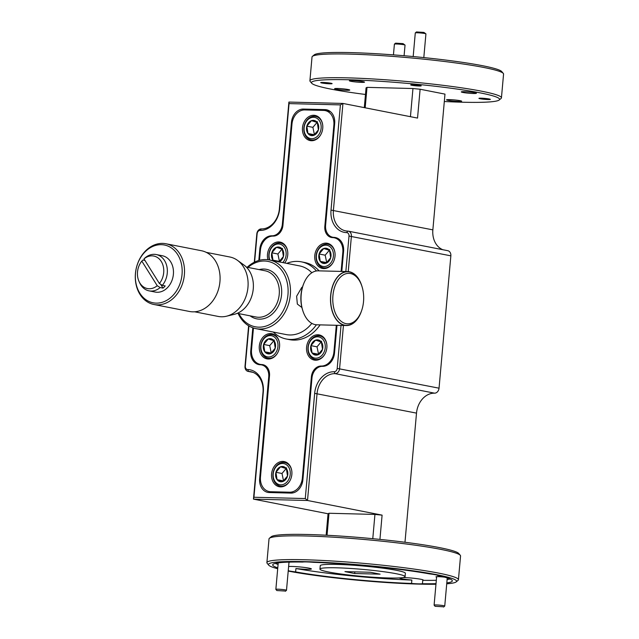 <?xml version="1.0" encoding="UTF-8"?>
<svg xmlns="http://www.w3.org/2000/svg" width="639" height="639" viewBox="0 0 639 639"><rect width="100%" height="100%" fill="white"/><g stroke="black" fill="none" stroke-linecap="round" stroke-linejoin="round"><path stroke-width="0.96" d="M284.603 591.003L276.839 590.54L284.603 591.003M276.839 590.54L275.872 589.39A5.344 0.439 5.1 0 1 275.856 589.358A5.344 0.439 5.1 0 1 279.626 589.27A5.344 0.439 5.1 0 1 285.577 589.973A5.344 0.439 5.1 0 1 286.496 590.308A5.344 0.439 5.1 0 1 286.472 590.34L285.321 591.299M442.843 606.754L435.079 606.291L442.843 606.754M435.079 606.291L434.113 605.141A5.344 0.439 5.1 0 1 434.105 605.109A5.344 0.439 5.1 0 1 437.875 605.021A5.344 0.439 5.1 0 1 443.817 605.724A5.344 0.439 5.1 0 1 444.744 606.06A5.344 0.439 5.1 0 1 444.72 606.091L443.57 607.05M394.415 44.123L395.573 43.164L403.041 43.628L405.022 45.073A5.344 0.439 -174.9 0 0 403.752 44.706A5.344 0.439 -174.9 0 0 398.089 44.075A5.344 0.439 -174.9 0 0 394.415 44.123A5.344 0.439 -174.9 0 0 394.399 44.163L393.44 54.882M404.088 55.737L405.038 45.113A5.344 0.439 -174.9 0 0 405.022 45.073M415.302 32.909L416.46 31.95L423.921 32.413L425.909 33.859A5.344 0.439 -174.9 0 0 424.639 33.492A5.344 0.439 -174.9 0 0 418.976 32.853A5.344 0.439 -174.9 0 0 415.302 32.909A5.344 0.439 -174.9 0 0 415.286 32.94L413.177 56.551M419.192 85.442L411.724 85.035L419.192 85.442M423.809 57.59L425.925 33.891A5.344 0.439 -174.9 0 0 425.909 33.859M237.476 260.345L244.034 265.089A26.678 20.983 101.1 0 1 244.649 308.23A26.678 20.983 101.1 0 1 234.369 314.3L226.51 316.209A30.281 23.819 -78.9 0 0 238.179 309.324A30.281 23.819 -78.9 0 0 237.476 260.345A30.281 23.819 -78.9 0 0 229.856 256.998L206.261 252.365M153.943 304.499L189.503 311.481A30.96 24.346 -78.9 0 0 219.936 281.727A30.96 24.346 -78.9 0 0 201.437 250.728L165.868 243.747A30.96 24.346 -78.9 0 0 145.436 251.015A30.96 24.346 -78.9 0 0 135.436 273.508A30.96 24.346 -78.9 0 0 153.943 304.499A30.96 24.346 -78.9 0 0 174.383 297.239A30.96 24.346 -78.9 0 0 184.375 274.746A30.96 24.346 -78.9 0 0 165.868 243.747M144.997 251.918A29.442 23.156 101.1 0 1 177.706 254.626A29.442 23.156 101.1 0 1 172.522 295.881A29.442 23.156 101.1 0 1 139.813 293.173A29.442 23.156 101.1 0 1 144.997 251.918M162.338 285.353L159.391 283.5L143.983 258.891L145.109 257.837A18.507 14.553 101.1 0 1 156.204 254.538A18.507 14.553 101.1 0 1 166.947 266.767A18.507 14.553 101.1 0 1 162.338 285.353L165.197 285.921A18.507 14.553 101.1 0 1 164.151 287.079A18.507 14.553 101.1 0 1 163.033 288.117L160.173 287.558A18.507 14.553 101.1 0 1 149.079 290.857A18.507 14.553 101.1 0 1 139.725 282.949L139.038 281.472A16.566 13.028 -78.9 0 0 157.226 285.705L160.173 287.558M149.079 290.857L155.197 292.063A18.507 14.553 -78.9 0 0 167.41 287.718A18.507 14.553 -78.9 0 0 173.209 268.763A18.507 14.553 -78.9 0 0 162.322 255.744L156.204 254.538M238.914 313.637A33.308 26.199 -78.9 0 0 258.675 327.168A33.308 26.199 -78.9 0 0 287.957 294.763A33.308 26.199 -78.9 0 0 264.578 261.031A33.308 26.199 -78.9 0 0 247.988 267.414M247.213 267.262A34.993 27.517 101.1 0 1 265.752 259.562A34.993 27.517 101.1 0 1 269.394 259.961A34.993 27.517 101.1 0 1 290.042 297.303A34.993 27.517 101.1 0 1 259.546 329.037A34.993 27.517 101.1 0 1 255.904 328.638A34.993 27.517 101.1 0 1 238.139 313.485M301.904 307.519L297.343 304.06L296.632 296.24L301.84 287.318L302.415 287.334M255.904 328.638L286.088 334.564A34.993 27.517 -78.9 0 0 289.731 334.964A34.993 27.517 -78.9 0 0 311.824 323.35M311.824 272.765A34.993 27.517 -78.9 0 0 299.571 265.888L269.394 259.961M302.87 310.794A25.233 15.448 -88.5 0 1 303.541 284.107M273.284 332.048A39.314 30.92 -78.9 0 0 286.28 339.005A39.314 30.92 -78.9 0 0 289.707 339.429A39.314 30.92 -78.9 0 0 316.409 324.772M316.433 270.96A39.314 30.92 -78.9 0 0 301.424 261.846A39.314 30.92 -78.9 0 0 297.998 261.423A39.314 30.92 -78.9 0 0 286.767 263.372M286.28 339.005L289.595 339.652A39.314 30.92 -78.9 0 0 293.021 340.076A39.314 30.92 -78.9 0 0 320.107 324.876M319.093 270.864A39.314 30.92 -78.9 0 0 304.739 262.501L301.424 261.846M362.001 286.56A26.982 16.518 91.5 0 0 347.696 271.583L318.246 270.84A26.982 16.518 91.5 0 0 301.201 294.603A26.982 16.518 91.5 0 0 316.88 324.796L346.33 325.539A26.982 16.518 91.5 0 0 361.378 311.313M347.696 271.583A26.982 16.518 91.5 0 0 330.659 295.354A26.982 16.518 91.5 0 0 346.33 325.539M268.3 359.014A12.82 10.08 -78.9 0 0 279.467 347.392A12.82 10.08 -78.9 0 0 271.902 333.71A12.82 10.08 -78.9 0 0 270.569 333.566A12.82 10.08 -78.9 0 0 259.402 345.188A12.82 10.08 -78.9 0 0 266.966 358.87A12.82 10.08 -78.9 0 0 268.3 359.014M323.765 268.588A12.82 10.08 -78.9 0 0 334.932 256.958A12.82 10.08 -78.9 0 0 327.368 243.283A12.82 10.08 -78.9 0 0 326.034 243.132A12.82 10.08 -78.9 0 0 314.867 254.761A12.82 10.08 -78.9 0 0 322.431 268.436A12.82 10.08 -78.9 0 0 323.765 268.588M284.698 262.964A12.82 10.08 -78.9 0 0 287.462 250.256A12.82 10.08 -78.9 0 0 280.082 242.085A12.82 10.08 -78.9 0 0 278.748 241.933A12.82 10.08 -78.9 0 0 267.925 259.722M315.586 360.212A12.82 10.08 -78.9 0 0 326.761 348.59A12.82 10.08 -78.9 0 0 319.196 334.908A12.82 10.08 -78.9 0 0 317.855 334.764A12.82 10.08 -78.9 0 0 306.688 346.386A12.82 10.08 -78.9 0 0 314.252 360.069A12.82 10.08 -78.9 0 0 315.586 360.212M311.481 140.724A12.82 10.08 -78.9 0 0 322.647 129.102A12.82 10.08 -78.9 0 0 315.083 115.419A12.82 10.08 -78.9 0 0 313.749 115.276A12.82 10.08 -78.9 0 0 302.582 126.897A12.82 10.08 -78.9 0 0 310.147 140.58A12.82 10.08 -78.9 0 0 311.481 140.724M280.585 486.878A12.82 10.08 -78.9 0 0 291.759 475.256A12.82 10.08 -78.9 0 0 284.187 461.574A12.82 10.08 -78.9 0 0 282.853 461.422A12.82 10.08 -78.9 0 0 271.687 473.052A12.82 10.08 -78.9 0 0 279.251 486.734A12.82 10.08 -78.9 0 0 280.585 486.878M338.542 279.339A25.233 15.448 91.5 0 0 336.178 314.899A25.233 15.448 91.5 0 0 357.912 317.847A25.233 15.448 91.5 0 0 359.781 314.859A25.233 15.448 91.5 0 0 360.596 282.933A25.233 15.448 91.5 0 0 338.542 279.339M359.781 314.859L359.27 315.818A26.774 16.39 -88.5 0 1 357.289 318.989A26.774 16.39 -88.5 0 1 334.229 315.866A26.774 16.39 -88.5 0 1 336.737 278.133A26.774 16.39 -88.5 0 1 360.132 281.943L360.596 282.933M277.502 353.119A11.965 9.409 101.1 0 1 267.853 358.175A11.965 9.409 101.1 0 1 267.022 357.96A11.965 9.409 101.1 0 1 261.039 344.086A11.965 9.409 101.1 0 1 272.462 334.692A11.965 9.409 101.1 0 1 273.3 334.908A11.965 9.409 101.1 0 1 279.483 343.015M332.967 262.693A11.965 9.409 101.1 0 1 323.318 267.741A11.965 9.409 101.1 0 1 322.487 267.525A11.965 9.409 101.1 0 1 316.505 253.651A11.965 9.409 101.1 0 1 327.935 244.258A11.965 9.409 101.1 0 1 328.765 244.473A11.965 9.409 101.1 0 1 334.956 252.589M269.426 259.969A11.965 9.409 101.1 0 1 271.24 247.732A11.965 9.409 101.1 0 1 280.641 243.068A11.965 9.409 101.1 0 1 281.479 243.275A11.965 9.409 101.1 0 1 287.662 251.391M285.681 261.495A11.965 9.409 101.1 0 1 284.635 262.956M324.788 354.318A11.965 9.409 101.1 0 1 315.139 359.374A11.965 9.409 101.1 0 1 314.308 359.158A11.965 9.409 101.1 0 1 308.333 345.284A11.965 9.409 101.1 0 1 319.756 335.89A11.965 9.409 101.1 0 1 320.586 336.106A11.965 9.409 101.1 0 1 326.777 344.213M320.682 134.829A11.965 9.409 101.1 0 1 311.033 139.885A11.965 9.409 101.1 0 1 310.203 139.669A11.965 9.409 101.1 0 1 304.22 125.795A11.965 9.409 101.1 0 1 315.642 116.402A11.965 9.409 101.1 0 1 316.481 116.617A11.965 9.409 101.1 0 1 322.663 124.725M289.786 480.983A11.965 9.409 101.1 0 1 280.138 486.031A11.965 9.409 101.1 0 1 279.307 485.824A11.965 9.409 101.1 0 1 273.324 471.941A11.965 9.409 101.1 0 1 284.754 462.556A11.965 9.409 101.1 0 1 285.585 462.772A11.965 9.409 101.1 0 1 291.775 470.879M266.607 356.666A10.767 8.467 -78.9 0 0 277.518 348.886A10.767 8.467 -78.9 0 0 272.262 335.914A10.767 8.467 -78.9 0 0 261.351 343.702A10.767 8.467 -78.9 0 0 266.607 356.666M322.072 266.231A10.767 8.467 -78.9 0 0 332.983 258.452A10.767 8.467 -78.9 0 0 327.727 245.488A10.767 8.467 -78.9 0 0 316.816 253.268A10.767 8.467 -78.9 0 0 322.072 266.231M282.757 262.581A10.767 8.467 -78.9 0 0 286.072 252.062A10.767 8.467 -78.9 0 0 280.441 244.29A10.767 8.467 -78.9 0 0 271.255 248.244A10.767 8.467 -78.9 0 0 269.85 260.049M313.893 357.864A10.767 8.467 -78.9 0 0 324.812 350.076A10.767 8.467 -78.9 0 0 319.548 337.112A10.767 8.467 -78.9 0 0 308.637 344.9A10.767 8.467 -78.9 0 0 313.893 357.864M309.787 138.375A10.767 8.467 -78.9 0 0 320.698 130.588A10.767 8.467 -78.9 0 0 315.442 117.624A10.767 8.467 -78.9 0 0 304.531 125.412A10.767 8.467 -78.9 0 0 309.787 138.375M278.892 484.522A10.767 8.467 -78.9 0 0 289.802 476.742A10.767 8.467 -78.9 0 0 284.547 463.778A10.767 8.467 -78.9 0 0 273.636 471.558A10.767 8.467 -78.9 0 0 278.892 484.522M267.414 353.718A7.708 6.063 -78.9 0 0 270.577 353.655L275.225 348.143L274.083 340.787L268.292 338.934L263.643 344.437L264.786 351.793L270.577 353.655A7.708 6.063 -78.9 0 0 275.225 348.143A7.708 6.063 -78.9 0 0 274.083 340.787A7.708 6.063 -78.9 0 0 268.292 338.934A7.708 6.063 -78.9 0 0 263.643 344.437A7.708 6.063 -78.9 0 0 264.786 351.793A7.708 6.063 -78.9 0 0 267.414 353.718M322.879 263.284A7.708 6.063 -78.9 0 0 326.042 263.22L330.69 257.717L329.548 250.352L323.757 248.499L319.109 254.002L320.251 261.367L326.042 263.22A7.708 6.063 -78.9 0 0 330.69 257.717A7.708 6.063 -78.9 0 0 329.548 250.352A7.708 6.063 -78.9 0 0 323.757 248.499A7.708 6.063 -78.9 0 0 319.109 254.002A7.708 6.063 -78.9 0 0 320.251 261.367A7.708 6.063 -78.9 0 0 322.879 263.284M314.7 354.917A7.708 6.063 -78.9 0 0 317.863 354.845L322.511 349.341L321.369 341.985L315.578 340.132L310.937 345.635L312.08 352.992L317.863 354.845A7.708 6.063 -78.9 0 0 322.511 349.341A7.708 6.063 -78.9 0 0 321.369 341.985A7.708 6.063 -78.9 0 0 315.578 340.132A7.708 6.063 -78.9 0 0 310.937 345.635A7.708 6.063 -78.9 0 0 312.08 352.992A7.708 6.063 -78.9 0 0 314.7 354.917M310.594 135.428A7.708 6.063 -78.9 0 0 313.757 135.356L318.406 129.853L317.263 122.496L311.473 120.643L306.824 126.147L307.966 133.503L313.757 135.356A7.708 6.063 -78.9 0 0 318.406 129.853A7.708 6.063 -78.9 0 0 317.263 122.496A7.708 6.063 -78.9 0 0 311.473 120.643A7.708 6.063 -78.9 0 0 306.824 126.147A7.708 6.063 -78.9 0 0 307.966 133.503A7.708 6.063 -78.9 0 0 310.594 135.428M279.698 481.582A7.708 6.063 -78.9 0 0 282.861 481.51L287.51 476.007L286.368 468.651L280.577 466.789L275.928 472.293L277.07 479.657L282.861 481.51A7.708 6.063 -78.9 0 0 287.51 476.007A7.708 6.063 -78.9 0 0 286.368 468.651A7.708 6.063 -78.9 0 0 280.577 466.789A7.708 6.063 -78.9 0 0 275.928 472.293A7.708 6.063 -78.9 0 0 277.07 479.657A7.708 6.063 -78.9 0 0 279.698 481.582M269.402 538.278L271.248 536.744A94.436 7.74 5.1 0 1 338.734 535.953A94.436 7.74 5.1 0 1 439.584 547.631A94.436 7.74 5.1 0 1 458.738 553.47L460.288 555.307A96.146 7.876 -174.9 0 0 440.782 549.364A96.146 7.876 -174.9 0 0 338.111 537.479A96.146 7.876 -174.9 0 0 269.402 538.278A96.146 7.876 -174.9 0 0 269.019 538.893L266.894 562.647A96.146 7.876 5.1 0 1 332.224 560.994A96.146 7.876 5.1 0 1 438.666 573.119A96.146 7.876 5.1 0 1 458.435 579.741A96.146 7.876 5.1 0 1 458.051 580.356L456.206 581.889A94.436 7.74 -174.9 0 0 437.164 574.78A94.436 7.74 -174.9 0 0 328.973 562.655A94.436 7.74 -174.9 0 0 268.707 565.156A94.436 7.74 -174.9 0 0 277.693 568.734M444.321 101.505A94.436 7.74 -174.9 0 0 499.211 99.996A94.436 7.74 -174.9 0 0 480.169 92.879A94.436 7.74 -174.9 0 0 371.978 80.762A94.436 7.74 -174.9 0 0 311.72 83.262A94.436 7.74 -174.9 0 0 330.874 89.101A94.436 7.74 -174.9 0 0 365.476 94.468M311.72 83.262L310.171 81.425A96.146 7.876 5.1 0 1 309.907 80.746A96.146 7.876 5.1 0 1 375.237 79.1A96.146 7.876 5.1 0 1 481.67 91.217A96.146 7.876 5.1 0 1 501.439 97.839A96.146 7.876 5.1 0 1 501.064 98.462L499.211 99.996M330.922 83.23A5.727 0.471 5.1 0 1 332.104 83.621A5.727 0.471 5.1 0 1 328.214 83.725A5.727 0.471 5.1 0 1 321.872 82.998A5.727 0.471 5.1 0 1 320.698 82.607A5.727 0.471 5.1 0 1 324.588 82.511A5.727 0.471 5.1 0 1 330.922 83.23M489.17 98.981A5.727 0.471 5.1 0 1 490.345 99.38A5.727 0.471 5.1 0 1 486.455 99.476A5.727 0.471 5.1 0 1 480.121 98.749A5.727 0.471 5.1 0 1 478.938 98.358A5.727 0.471 5.1 0 1 482.828 98.262A5.727 0.471 5.1 0 1 489.17 98.981M420.119 85.49A5.256 0.431 5.1 0 1 421.197 85.85A5.256 0.431 5.1 0 1 417.626 85.938A5.256 0.431 5.1 0 1 411.812 85.275A5.256 0.431 5.1 0 1 410.733 84.915A5.256 0.431 5.1 0 1 414.304 84.827A5.256 0.431 5.1 0 1 420.119 85.49M362.968 81.608A7.604 0.623 5.1 0 1 364.534 82.135A7.604 0.623 5.1 0 1 359.366 82.263A7.604 0.623 5.1 0 1 350.947 81.305A7.604 0.623 5.1 0 1 349.381 80.778A7.604 0.623 5.1 0 1 354.549 80.65A7.604 0.623 5.1 0 1 362.968 81.608M474.865 92.751A7.604 0.623 5.1 0 1 476.43 93.27A7.604 0.623 5.1 0 1 471.262 93.406A7.604 0.623 5.1 0 1 462.844 92.439A7.604 0.623 5.1 0 1 461.278 91.92A7.604 0.623 5.1 0 1 466.446 91.792A7.604 0.623 5.1 0 1 474.865 92.751M460.096 100.682A7.604 0.623 5.1 0 1 461.662 101.202A7.604 0.623 5.1 0 1 456.494 101.337A7.604 0.623 5.1 0 1 448.075 100.371A7.604 0.623 5.1 0 1 446.509 99.852A7.604 0.623 5.1 0 1 451.677 99.724A7.604 0.623 5.1 0 1 460.096 100.682M348.199 89.54A7.604 0.623 5.1 0 1 349.765 90.067A7.604 0.623 5.1 0 1 344.597 90.195A7.604 0.623 5.1 0 1 336.178 89.236A7.604 0.623 5.1 0 1 334.612 88.709A7.604 0.623 5.1 0 1 339.78 88.581A7.604 0.623 5.1 0 1 348.199 89.54M268.707 565.156L267.166 563.318A96.146 7.876 5.1 0 1 266.894 562.647M345.707 574.629A6.837 0.559 -174.9 0 0 346.969 574.972A6.837 0.559 -174.9 0 0 357.433 575.931M288.996 562.312A5.983 0.487 -174.9 0 0 289.635 562.112A5.983 0.487 -174.9 0 0 289.619 562.096M501.439 97.839L503.564 74.084A96.146 7.876 -174.9 0 0 503.292 73.413A96.146 7.876 -174.9 0 0 483.795 67.462A96.146 7.876 -174.9 0 0 381.116 55.577A96.146 7.876 -174.9 0 0 312.407 56.376A96.146 7.876 -174.9 0 0 312.024 56.991L309.907 80.746M288.245 570.707A11.965 0.982 -174.9 0 0 289.723 571.05A11.965 0.982 -174.9 0 0 295.633 571.913L295.937 568.518A11.965 0.982 -174.9 0 0 311.401 568.958A11.965 0.982 -174.9 0 0 308.941 568.135A11.965 0.982 -174.9 0 0 288.62 566.521M295.633 571.913A90.163 7.388 -174.9 0 0 411.556 583.455A11.965 0.982 -174.9 0 0 422.459 583.726L422.754 580.332A11.965 0.982 -174.9 0 0 423.298 580.092A11.965 0.982 -174.9 0 0 420.837 579.269A11.965 0.982 -174.9 0 0 402.85 577.584M411.556 583.455L411.859 580.06A11.965 0.982 -174.9 0 1 401.923 578.79A11.965 0.982 -174.9 0 1 399.463 577.968A11.965 0.982 -174.9 0 1 399.495 577.912M446.805 582.92A90.163 7.388 -174.9 0 0 452.324 580.907A90.163 7.388 -174.9 0 0 437.755 575.507A11.965 0.982 -174.9 0 0 435.303 574.733A11.965 0.982 -174.9 0 0 429.4 573.87A90.163 7.388 -174.9 0 0 313.477 562.328A11.965 0.982 -174.9 0 0 302.574 562.056A90.163 7.388 -174.9 0 0 272.701 564.876A90.163 7.388 -174.9 0 0 277.773 567.839M312.407 56.376L314.252 54.842A94.436 7.74 5.1 0 1 381.747 54.059A94.436 7.74 5.1 0 1 482.597 65.729A94.436 7.74 5.1 0 1 501.751 71.576L503.292 73.413M405.078 576.69L405.382 573.295A42.733 3.499 -174.9 0 0 396.595 570.347A42.733 3.499 -174.9 0 0 349.285 564.964A42.733 3.499 -174.9 0 0 320.251 565.699L319.947 569.093A42.733 3.499 -174.9 0 0 328.734 572.033A42.733 3.499 -174.9 0 0 376.044 577.424A42.733 3.499 -174.9 0 0 405.078 576.69A42.733 3.499 -174.9 0 0 396.292 573.742A42.733 3.499 -174.9 0 0 348.99 568.359A42.733 3.499 -174.9 0 0 319.947 569.093M354.829 571.865L354.685 573.526L380.085 574.165L370.348 572.256L344.94 571.609L354.685 573.526M422.459 583.726A90.163 7.388 -174.9 0 0 436.014 583.671M422.754 580.332A90.163 7.388 -174.9 0 0 436.317 580.276M447.108 579.525A90.163 7.388 -174.9 0 0 450.056 578.99M295.937 568.518A90.163 7.388 -174.9 0 0 411.859 580.06M275.273 563.39A90.163 7.388 -174.9 0 0 278.077 564.445M288.213 571.066A94.436 7.74 -174.9 0 0 435.966 584.254M446.725 583.814A94.436 7.74 -174.9 0 0 456.206 581.889M444.68 577.177A5.983 0.487 -174.9 0 0 436.006 576.801A5.983 0.487 -174.9 0 0 436.597 577.121M458.435 579.741L460.551 555.986A96.146 7.876 -174.9 0 0 460.288 555.307M286.16 468.563L281.999 473.491L283.564 480.983M317.056 122.408L312.894 127.337L314.46 134.829M321.161 341.905L317.008 346.825L318.573 354.318M282.047 249.074L277.893 254.002L279.459 261.495M329.341 250.272L325.179 255.193L326.745 262.693M273.875 340.707L269.714 345.627L271.279 353.119M364.302 107.632L366.067 87.87L367.01 87.359L365.188 107.799M410.438 116.689L412.954 88.525L420.111 89.236L417.539 118.079L342.943 103.438L333.406 210.335A20.512 16.135 -78.9 0 0 345.667 230.871A20.512 16.135 -78.9 0 0 347.8 231.11A5.128 4.034 101.1 0 1 348.335 231.166A5.128 4.034 101.1 0 1 351.394 236.302L348.247 271.615M367.01 87.359L412.954 88.525M442.819 249.721A20.512 16.135 101.1 0 1 432.859 229.864L444.976 94.117L420.111 89.236M404.982 542.263L416.508 413.121A20.512 16.135 101.1 0 1 434.536 393.169A5.128 4.034 -78.9 0 0 439.041 388.185L450.854 255.832A5.128 4.034 -78.9 0 0 447.787 250.696L348.335 231.166M372.777 538.693L374.941 514.427L382.098 515.138L379.933 539.404M374.941 514.427L329.005 513.261L327.04 535.274M326.146 535.226L328.055 513.772L329.005 513.261M286.647 467.988L280.577 466.789M281.999 473.491L275.928 472.293M283.141 480.847L277.07 479.657M317.543 121.833L311.473 120.643M312.894 127.337L306.824 126.147M314.037 134.693L307.966 133.503M321.649 341.322L315.578 340.132M317.008 346.825L310.937 345.635M318.15 354.182L312.08 352.992M278.756 262.022L283.404 256.519L282.262 249.162L276.471 247.301L271.823 252.804L272.965 260.169L276.487 261.215M282.542 248.491L276.471 247.301A7.708 6.063 -78.9 0 0 271.823 252.804A7.708 6.063 -78.9 0 0 272.965 260.169A7.708 6.063 -78.9 0 0 273.476 260.76M277.893 254.002L271.823 252.804M279.035 261.359L272.965 260.169M329.828 249.689L323.757 248.499M325.179 255.193L319.109 254.002M326.321 262.557L320.251 261.367M274.363 340.124L268.292 338.934M269.714 345.627L263.643 344.437M270.856 352.984L264.786 351.793M343.439 325.467L339.589 368.655A5.128 4.034 101.1 0 1 335.076 373.639A20.512 16.135 -78.9 0 0 317.048 393.592L307.511 500.489L253.459 499.123L263.004 392.226A20.512 16.135 -78.9 0 0 250.744 371.682A20.512 16.135 -78.9 0 0 248.611 371.451A5.128 4.034 101.1 0 1 248.076 371.395A5.128 4.034 101.1 0 1 245.009 366.259L248.619 325.778M254.29 262.246L256.822 233.906A5.128 4.034 101.1 0 1 261.327 228.922A20.512 16.135 -78.9 0 0 279.355 208.969L288.9 102.064L342.943 103.438L340.403 104.892L289.06 103.598L288.9 102.064M248.906 325.954L245.32 366.091A3.419 2.692 -78.9 0 0 247.724 369.55A22.221 17.477 101.1 0 1 263.316 392.05L253.931 497.254L305.274 498.556L307.511 500.489L382.098 515.138M253.931 497.254L253.459 499.123L328.055 513.772M279.139 261.87A7.708 6.063 -78.9 0 0 283.404 256.519A7.708 6.063 -78.9 0 0 282.262 249.162A7.708 6.063 -78.9 0 0 276.471 247.301M289.06 103.598L279.674 208.793A22.221 17.477 101.1 0 1 260.137 230.407A3.419 2.692 -78.9 0 0 257.134 233.738L254.602 262.094M345.843 271.535L349.014 236.063A3.419 2.692 -78.9 0 0 346.61 232.604A22.221 17.477 101.1 0 1 331.018 210.095L340.403 104.892M305.274 498.556L314.66 393.352A22.221 17.477 101.1 0 1 334.197 371.738A3.419 2.692 -78.9 0 0 337.2 368.415L341.034 325.403M269.402 377.018L268.731 376.882L259.65 478.691L260.408 478.843M268.731 376.882A11.965 9.409 -78.9 0 0 261.583 364.901A11.965 9.409 -78.9 0 0 260.337 364.765A13.675 10.751 101.1 0 1 258.915 364.613A13.675 10.751 101.1 0 1 250.744 350.923L251.446 351.059M260.52 249.25L259.825 249.114L258.811 260.464M252.804 327.783L250.744 350.923M259.825 249.114A13.675 10.751 101.1 0 1 271.847 235.807A11.965 9.409 -78.9 0 0 282.366 224.169L283.029 224.305M292.183 122.504L291.448 122.361L282.366 224.169M291.448 122.361A13.675 10.751 101.1 0 1 303.469 109.061L308.445 110.036M327.887 110.156L325.091 109.604L303.469 109.061M325.091 109.604A13.675 10.751 101.1 0 1 326.513 109.764A13.675 10.751 101.1 0 1 334.684 123.455L325.602 225.263A11.965 9.409 -78.9 0 0 332.751 237.245A11.965 9.409 -78.9 0 0 333.997 237.381A13.675 10.751 101.1 0 1 335.419 237.54A13.675 10.751 101.1 0 1 343.598 251.231L341.793 271.439M259.65 478.691A13.675 10.751 101.1 0 0 267.821 492.389A13.675 10.751 101.1 0 0 269.243 492.541L290.865 493.092A13.675 10.751 101.1 0 0 302.886 479.793L311.968 377.976A11.965 9.409 -78.9 0 1 322.487 366.339A13.675 10.751 101.1 0 0 334.509 353.04L336.985 325.299M270.161 491.758A13.675 10.751 -78.9 0 0 271.367 492.597M262.469 364.829A13.675 10.751 -78.9 0 0 263.26 365.236M329.181 110.779L325.674 110.683M335.299 237.748A11.111 8.738 -78.9 0 0 336.002 238.139M287.175 462.82A12.82 10.08 -78.9 0 0 286.687 462.932M282.079 486.415A12.82 10.08 -78.9 0 0 282.486 486.702M318.07 116.665A12.82 10.08 -78.9 0 0 317.583 116.785M312.974 140.26A12.82 10.08 -78.9 0 0 313.374 140.556M322.176 336.154A12.82 10.08 -78.9 0 0 321.689 336.274M317.08 359.749A12.82 10.08 -78.9 0 0 317.487 360.045M283.061 243.331A12.82 10.08 -78.9 0 0 282.582 243.443M330.355 244.529A12.82 10.08 -78.9 0 0 329.868 244.641M325.259 268.124A12.82 10.08 -78.9 0 0 325.666 268.412M274.89 334.956A12.82 10.08 -78.9 0 0 274.403 335.076M269.794 358.559A12.82 10.08 -78.9 0 0 270.201 358.846M341.114 271.415L342.823 252.317A14.529 11.43 -78.9 0 0 334.133 237.772A14.529 11.43 -78.9 0 0 332.623 237.604A11.111 8.738 101.1 0 1 331.465 237.476A11.111 8.738 101.1 0 1 324.828 226.35L333.862 125.132A14.529 11.43 -78.9 0 0 325.171 110.587A14.529 11.43 -78.9 0 0 323.661 110.419L304.747 109.94A14.529 11.43 -78.9 0 0 291.975 124.078L282.941 225.287A11.111 8.738 101.1 0 1 273.173 236.095A14.529 11.43 -78.9 0 0 260.4 250.232L259.506 260.281M253.459 328.007L251.51 349.837A14.529 11.43 -78.9 0 0 260.201 364.382A14.529 11.43 -78.9 0 0 261.71 364.549A11.111 8.738 101.1 0 1 262.869 364.677A11.111 8.738 101.1 0 1 269.506 375.796L260.472 477.014A14.529 11.43 -78.9 0 0 269.163 491.567A14.529 11.43 -78.9 0 0 270.672 491.726L289.587 492.206A14.529 11.43 -78.9 0 0 302.359 478.076L311.393 376.858A11.111 8.738 101.1 0 1 321.161 366.051A14.529 11.43 -78.9 0 0 333.933 351.921L336.306 325.283M159.391 283.5A16.566 13.028 -78.9 0 0 161.26 261.455A16.566 13.028 -78.9 0 0 143.983 258.891M144.941 260.432L142.944 260.041L141.818 261.095L157.226 285.705M141.818 261.095A16.566 13.028 -78.9 0 0 139.038 281.472M160.621 284.275L163.033 288.117M194.591 311.792L218.187 316.433A30.281 23.819 -78.9 0 0 226.51 316.209M237.309 313.326L256.071 317.008A23.555 18.523 -78.9 0 0 258.523 317.279A23.555 18.523 -78.9 0 0 279.043 295.921A23.555 18.523 -78.9 0 0 265.145 270.784L246.382 267.102M259.178 269.61A25.233 19.849 101.1 0 1 263.867 269.043A25.233 19.849 101.1 0 1 281.575 294.603A25.233 19.849 101.1 0 1 259.394 319.149A25.233 19.849 101.1 0 1 250.097 315.834M252.804 372.273L248.611 371.451L247.724 369.55M331.018 210.095L432.859 229.864M450.854 255.832L349.014 236.063M337.2 368.415L439.041 388.185M334.197 371.738L335.076 373.639L434.536 393.169M416.508 413.121L314.66 393.352M260.137 230.407L261.327 228.922M347.8 231.11L346.61 232.604M271.847 235.807L273.324 236.103M336.793 237.932L333.997 237.381M334.524 125.268L333.862 125.132M324.828 226.35L325.539 226.494M343.486 252.445L342.823 252.317M333.933 351.921L334.596 352.049M322.639 366.347L321.161 366.051M312.088 376.994L311.393 376.858M302.359 478.076L303.022 478.204M293.013 492.877L289.587 492.206M270.672 491.726L275.641 492.709M261.71 364.549L263.987 364.997M275.856 589.358L278.221 562.855M286.496 590.308L289.012 562.112M434.105 605.109L436.637 576.682M444.744 606.06L447.252 577.944M267.853 358.175L270.68 358.727M323.318 267.741L326.146 268.3M315.139 359.374L317.966 359.925M311.033 139.885L313.861 140.436M280.138 486.031L282.965 486.591M248.076 371.395L253.044 372.369M265.249 365.628L261.583 364.901M337.288 238.139L332.751 237.245M284.754 462.556L287.574 463.107M315.642 116.402L318.47 116.953M319.756 335.89L322.583 336.441M280.641 243.068L283.468 243.619M327.935 244.258L330.754 244.817M272.462 334.692L275.289 335.251M325.171 110.587L330.395 111.609M334.133 237.772L338.079 238.547M269.163 491.567L274.882 492.685M260.201 364.382L264.546 365.236"/></g></svg>
